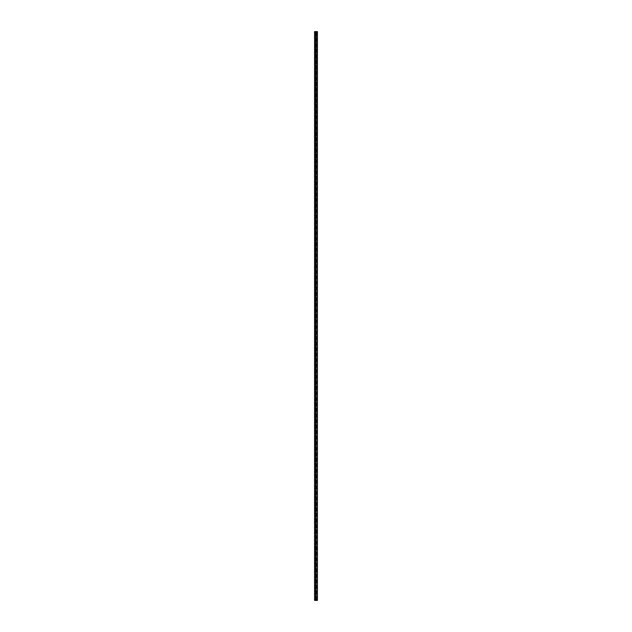 <?xml version="1.0" encoding="UTF-8"?>
<svg xmlns="http://www.w3.org/2000/svg" width="632" height="632" viewBox="0 0 632 632"><rect width="100%" height="100%" fill="white"/><g stroke="black" fill="none" stroke-linecap="round" stroke-linejoin="round"><path stroke-width="0.47" stroke-dasharray="3.16 2.37" d="M314.926 31.6L314.926 600.4L314.578 31.6L315.621 31.6L315.131 31.6L315.131 600.4L315.131 31.6L316.687 31.6L316.687 600.4L316.379 31.6L317.422 31.6M316.758 31.6L316.577 600.4L316.758 31.6L317.177 31.6L316.806 600.4L315.131 600.4L315.621 600.4L315.621 31.6L315.621 600.4L314.578 600.4L314.894 31.6M314.894 600.4L315.281 31.6L314.926 600.4M316.758 600.4L317.177 600.4L316.806 31.6L314.973 31.6L314.973 600.4L315.502 600.4L315.479 31.6L315.502 600.4L316.308 600.4L316.308 31.6M316.308 600.4L316.379 31.6L316.379 600.4L317.422 600.4M314.973 600.4L314.768 31.6L316 31.6L316 600.4L316 31.6L316.577 31.6M317.177 31.6L317.177 600.4M316.269 600.4L316.269 31.6M314.973 31.6L314.768 600.4L316.577 600.4M315.423 31.6L315.423 600.4"/><path stroke-width="0.95" d="M317.422 31.6L317.422 600.4L314.578 600.4L314.578 31.6L317.422 31.6"/></g></svg>
